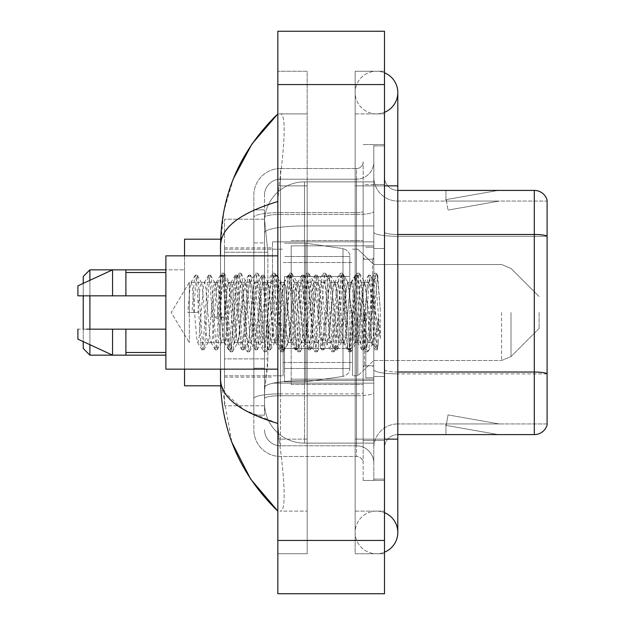 <?xml version="1.0" encoding="UTF-8"?>
<svg xmlns="http://www.w3.org/2000/svg" width="625" height="625" viewBox="0 0 625 625"><rect width="100%" height="100%" fill="white"/><g stroke="black" fill="none" stroke-linecap="round" stroke-linejoin="round"><path stroke-width="0.47" stroke-dasharray="3.12 2.34" d="M373.812 312.5L373.812 241.852L373.812 312.5M272.516 312.5L272.516 241.852L272.516 312.5M267.852 358.875L267.594 365.82L264.68 389.812L267.852 358.875L267.852 252.242L267.852 358.875L224.523 358.875L224.523 405.805L224.523 252.242L224.523 358.875L267.852 358.875M264.68 389.812L264.516 403.141A39.984 39.984 0 0 0 304.5 443.125L373.812 443.125L373.812 181.875L373.812 443.125L304.5 443.125L373.812 443.125L304.5 443.125L304.5 380.555A39.984 6.945 180 0 0 264.992 386.422A39.984 6.945 180 0 1 304.5 380.555L373.812 380.555L373.812 225.93L373.812 380.555L304.5 380.555L304.5 225.93L373.812 225.93L373.812 181.875L373.812 225.93L304.5 225.93L304.5 181.875L373.812 181.875L304.5 181.875A39.984 39.984 0 0 0 264.57 219.742L267.852 252.242L264.57 219.742A39.984 39.984 0 0 1 304.5 181.875L373.812 181.875L304.5 181.875A39.984 39.984 0 0 0 264.516 221.859L264.516 232.875L264.516 221.859A39.984 39.984 0 0 1 304.5 181.875L304.5 443.125A39.984 39.984 0 0 1 264.516 403.141L264.68 389.812M371.148 312.5L371.148 335.266L368.82 312.5L364.586 282.367L368.82 282.367L370.227 286.406L371.172 293.398L371.148 312.5L373.43 280.312L377.484 348.969L378.367 342L378.367 317.781C376.164 335.453 373.766 343.742 371.148 342.633L371.148 312.5L368.93 338.594L367.82 342.633L366.703 338.594L362.266 286.406L361.148 282.367L360.039 286.406L355.602 338.594L354.766 342.391L353.375 338.594L348.938 286.406L347.82 282.367L346.711 286.406L342.266 338.594L341.156 342.633L340.047 338.594L335.602 286.406L334.492 282.367L333.383 286.406L328.938 338.594L327.828 342.633L326.719 338.594L322.273 286.406L321.164 282.367L320.055 286.406L315.609 338.594L314.5 342.633L313.391 338.594L308.945 286.406L307.836 282.367L306.727 286.406L302.281 338.594L301.172 342.633L300.062 338.594L295.617 286.406L294.508 282.367L293.398 286.406L291.172 312.5L291.172 379.148L291.172 245.852L291.172 312.5L291.172 245.852L291.172 312.5L288.953 338.594L287.844 342.633L286.727 338.594L282.289 286.406L281.18 282.367L280.062 286.406L275.625 338.594L274.789 342.391L273.398 338.594L268.961 286.406L267.844 282.367L266.734 286.406L262.289 338.594L261.18 342.633L260.07 338.594L255.625 286.406L254.516 282.367L253.406 286.406L248.961 338.594L247.852 342.633L246.742 338.594L242.297 286.406L241.188 282.367L240.078 286.406L235.633 338.594L234.523 342.633L233.414 338.594L228.969 286.406L228.141 282.609L226.75 286.406L224.523 312.5L224.523 247.852L224.523 377.148L224.523 312.5L224.523 377.148L224.523 312.5L222.305 338.594L221.195 342.633L220.086 338.594L215.641 286.406L214.805 282.609L213.422 286.406L208.977 338.594L208.141 342.391L206.75 338.594L202.312 286.406L201.477 282.609L200.086 286.406L197.867 312.5L189.312 312.5L189.312 282.367L189.312 342.633L189.312 312.5L187.867 312.5L197.867 312.5M264.516 403.141L264.602 405.805L264.516 403.141A39.984 39.984 0 0 0 304.5 443.125A39.984 39.984 0 0 1 264.516 403.141L264.516 217.234L264.516 403.141A39.984 39.984 0 0 0 304.5 443.125A39.984 39.984 0 0 1 264.516 403.141M264.602 405.805L224.523 405.805L264.602 405.805M264.602 219.195L224.523 219.195L224.523 252.242L224.523 219.195L264.602 219.195M376.484 511.109A21.328 21.328 0 0 0 355.156 532.438A21.328 21.328 0 0 0 384.477 552.203A21.328 21.328 0 0 1 376.484 553.766A21.328 21.328 0 0 0 384.477 552.203A21.328 21.328 0 0 1 355.156 532.438A21.328 21.328 0 0 1 384.477 512.664A21.328 21.328 0 0 0 376.484 511.109A21.328 21.328 0 0 1 397.805 532.438A21.328 21.328 0 0 0 376.484 511.109M376.484 113.891A21.328 21.328 0 0 1 355.156 92.562A21.328 21.328 0 0 1 384.477 72.797A21.328 21.328 0 0 0 376.484 71.234A21.328 21.328 0 0 1 384.477 72.797A21.328 21.328 0 0 0 355.156 92.562A21.328 21.328 0 0 0 384.477 112.336A21.328 21.328 0 0 1 376.484 113.891A21.328 21.328 0 0 0 397.805 92.562A21.328 21.328 0 0 1 376.484 113.891M233.508 178.484L223.836 211.25L220.523 245.586L220.523 379.414L231.891 442.352M220.523 255.852L220.523 369.148M384.477 439.133L355.156 439.133L384.477 439.133L355.156 439.133L355.156 185.867L376.484 185.867L355.156 185.867L376.484 185.867L355.156 185.867L355.156 113.891L355.156 439.133L384.477 439.133L373.812 439.133L373.812 479.117L373.812 145.883L373.812 439.133L384.477 439.133L384.477 479.117L384.477 185.867L384.477 511.109L384.477 145.883L384.477 553.766L384.477 113.891L384.477 439.133L355.156 439.133L355.156 553.766L384.477 553.766L355.156 553.766L355.156 71.234L384.477 71.234L384.477 185.867L384.477 71.234L355.156 71.234L355.156 511.109L355.156 439.133L397.805 439.133L376.484 439.133L397.805 439.133L397.805 532.438M277.844 31.25L384.477 31.25L384.477 593.75L277.844 593.75L277.844 31.25M277.844 185.867L277.844 439.133L277.844 71.234L277.844 185.867L307.172 185.867L307.172 553.766L277.844 553.766L277.844 439.133L277.844 553.766L307.172 553.766L307.172 71.234L277.844 71.234L307.172 71.234L307.172 439.133L307.172 185.867L277.844 185.867M373.812 479.117L384.477 479.117L373.812 479.117M373.812 145.883L384.477 145.883L373.812 145.883M355.156 511.109L384.477 511.109L355.156 511.109M355.156 113.891L384.477 113.891L355.156 113.891M307.172 511.109L307.172 439.133L307.172 511.109L279.977 511.109C286.852 512.25 284.344 477.484 279.047 439.133C284.32 477.352 286.875 512.227 279.977 511.109L307.172 511.109M220.523 245.586C220.953 227.641 240.062 212.953 277.844 201.531L279.047 185.867C284.32 147.648 286.875 112.773 279.977 113.891L277.844 113.891L279.977 113.891C286.852 112.75 284.344 147.516 279.047 185.867L277.844 201.531L277.844 423.469L279.047 439.133L277.844 423.469L243.766 409.711L224.523 392.477M307.172 113.891L279.977 113.891L307.172 113.891M277.844 201.531L277.844 423.469M221.477 385.812L220.523 379.414M264.516 415.133L253.852 415.133L253.852 368.203L253.852 415.133L264.516 415.133L264.516 368.203L264.516 415.133M264.516 195.203A15.992 15.992 0 0 1 280.508 179.203A15.992 15.992 0 0 0 264.516 195.203L264.516 217.234L264.516 195.203A15.992 15.992 0 0 1 280.508 179.203L280.508 445.797A15.992 15.992 0 0 1 264.516 429.797A15.992 15.992 0 0 0 280.508 445.797L356.484 445.797L356.484 403.141L356.484 456.461L356.484 393.883L356.484 445.797L280.508 445.797L280.508 395.734L356.484 395.734L356.484 403.141L356.484 395.734A17.328 3.008 0 0 0 373.812 392.727L373.812 211.445L373.812 392.727A17.328 3.008 0 0 1 356.484 395.734L356.484 214.453L356.484 395.734L280.508 395.734L280.508 179.203L356.484 179.203A17.328 17.328 0 0 0 373.812 161.875L373.812 211.445L373.812 161.875A17.328 17.328 0 0 1 356.484 179.203L356.484 214.453L356.484 179.203A17.328 17.328 0 0 0 373.812 161.875M253.852 403.141L253.852 429.797L253.852 403.141M280.508 456.461A26.656 26.656 0 0 1 253.852 429.797A26.656 26.656 0 0 0 280.508 456.461L356.484 456.461A6.664 6.664 0 0 1 363.148 463.125L363.148 161.875L363.148 463.125A6.664 6.664 0 0 0 356.484 456.461L280.508 456.461M363.148 312.5L363.148 384.477L363.148 312.5M363.148 184.539L363.148 440.461L363.148 184.539L373.812 184.539L373.812 144.547L373.812 480.453L373.812 144.547L373.812 184.539L363.148 184.539M363.148 480.453L363.148 440.461L363.148 480.453L373.812 480.453L363.148 480.453M363.148 144.547L373.812 144.547L363.148 144.547M253.852 195.203A26.656 26.656 0 0 1 280.508 168.539L280.508 393.883L280.508 168.539A26.656 26.656 0 0 0 253.852 195.203L253.852 398.508L253.852 195.203A26.656 26.656 0 0 1 280.508 168.539L356.484 168.539A6.664 6.664 0 0 0 363.148 161.875A6.664 6.664 0 0 1 356.484 168.539L356.484 393.883L356.484 168.539A6.664 6.664 0 0 0 363.148 161.875M280.508 168.539L356.484 168.539M253.852 242.906L253.852 368.203L253.852 209.867L253.852 242.906L264.516 242.906L264.516 368.203L264.516 209.867L264.516 242.906L253.852 242.906M280.508 179.203L356.484 179.203M373.812 463.125A17.328 17.328 0 0 0 356.484 445.797A17.328 17.328 0 0 1 373.812 463.125A17.328 17.328 0 0 0 356.484 445.797M264.516 209.867L253.852 209.867L264.516 209.867M384.477 312.5L384.477 248.516L384.477 312.5M365.82 312.5L365.82 377.812L365.82 312.5M373.812 381.281L373.812 232.148L373.812 381.281M547.094 200A13.328 13.328 0 0 0 534.305 190.406L397.805 190.406L397.805 372.023L534.305 372.023A13.328 2.312 180 0 1 547.094 373.688L547.094 200A13.328 13.328 0 0 0 534.305 190.406L534.305 434.594A13.328 13.328 0 0 0 547.094 425L547.094 381.281L547.094 423.938L397.805 423.938L397.805 372.023L397.805 423.938L547.094 423.938L547.094 236.312L397.805 236.312L397.805 373.875A23.992 4.164 0 0 1 373.812 369.703A23.992 4.164 0 0 0 397.805 373.875L397.805 201.062A23.992 23.992 0 0 1 373.812 177.07L373.812 232.148L373.812 177.07A23.992 23.992 0 0 0 397.805 201.062L397.805 236.312A23.992 4.164 0 0 1 373.812 232.148A23.992 4.164 0 0 0 397.805 236.312L547.094 236.312M397.805 434.594A13.328 13.328 0 0 0 384.477 447.93L384.477 369.703L384.477 447.93A13.328 13.328 0 0 1 397.805 434.594L534.305 434.594M497.391 434.438A10.664 10.664 0 0 0 499.242 434.594L445.922 434.594L499.242 434.594A10.664 10.664 0 0 1 497.391 434.438A10.664 10.664 0 0 0 499.242 434.594A10.664 10.664 0 0 1 497.391 434.438A10.664 10.664 0 0 0 499.242 434.594A10.664 10.664 0 0 1 497.391 434.438L446.195 425.406L497.391 434.438M445.922 423.938L445.922 434.594L445.922 423.938L446.453 423.938L446.195 425.406L446.453 423.938L445.922 423.938L445.922 434.594L445.922 423.938L446.453 423.938L446.195 425.406L446.453 423.938L445.922 423.938L445.922 434.594L445.922 423.938L446.453 423.938L446.195 425.406L446.453 423.938L445.922 423.938M397.805 372.023A13.328 2.312 -0 0 1 384.477 369.703L384.477 177.07L384.477 369.703A13.328 2.312 0 0 0 397.805 372.023L397.805 190.406A13.328 13.328 0 0 1 384.477 177.07A13.328 13.328 0 0 0 397.805 190.406A13.328 13.328 0 0 1 384.477 177.07M384.477 440.461L384.477 144.547L384.477 440.461L363.148 440.461L384.477 440.461M384.477 480.453L373.812 480.453L384.477 480.453M384.477 144.547L373.812 144.547L384.477 144.547M499.242 190.406L445.922 190.406L499.242 190.406A10.664 10.664 0 0 0 497.391 190.562A10.664 10.664 0 0 1 499.242 190.406A10.664 10.664 0 0 0 497.391 190.562A10.664 10.664 0 0 1 499.242 190.406A10.664 10.664 0 0 0 497.391 190.562A10.664 10.664 0 0 1 499.242 190.406M397.805 201.062L547.094 201.062L547.094 236.125L547.094 201.062L397.805 201.062A23.992 23.992 0 0 1 373.812 177.07M499.242 423.938L446.453 423.938L499.242 423.938L446.453 423.938L499.242 423.938L446.453 423.938L499.242 423.938L448.047 414.906L446.453 423.938L448.047 414.906L446.453 423.938L448.047 414.906L446.453 423.938L448.047 414.906L499.242 423.938M446.453 201.062L445.922 201.062L446.453 201.062L445.922 201.062L446.453 201.062L445.922 201.062L446.453 201.062L446.195 199.594L497.391 190.562L446.195 199.594L446.453 201.062L446.195 199.594L497.391 190.562L446.195 199.594L446.453 201.062L446.195 199.594L497.391 190.562L446.195 199.594L446.453 201.062L499.242 201.062L446.453 201.062L499.242 201.062L446.453 201.062L499.242 201.062L446.453 201.062L448.047 210.094L446.453 201.062M373.812 447.93A23.992 23.992 0 0 1 397.805 423.938A23.992 23.992 0 0 0 373.812 447.93A23.992 23.992 0 0 1 397.805 423.938M445.922 190.406L445.922 201.062L445.922 190.406M499.242 201.062L448.047 210.094L499.242 201.062M367.82 342.633L371.148 342.633C370.039 340.852 368.93 330.805 367.82 312.5L365.594 286.406L364.484 282.367L363.375 286.406L358.93 338.594L357.82 342.633L356.711 338.594L352.266 286.406L351.156 282.367L350.047 286.406L345.602 338.594L344.492 342.633L343.383 338.594L338.938 286.406L337.828 282.367L336.719 286.406L332.273 338.594L331.164 342.633L330.047 338.594L325.609 286.406L324.5 282.367L323.383 286.406L318.945 338.594L317.828 342.633L316.719 338.594L312.281 286.406L311.164 282.367L310.055 286.406L305.609 338.594L304.5 342.633L303.391 338.594L298.945 286.406L297.836 282.367L296.727 286.406L292.281 338.594L291.172 342.633L290.062 338.594L285.617 286.406L284.508 282.367L283.398 286.406L278.953 338.594L277.844 342.633L276.734 338.594L272.289 286.406L271.18 282.367L270.07 286.406L265.625 338.594L264.516 342.633L263.406 338.594L258.961 286.406L257.852 282.367L256.742 286.406L252.297 338.594L251.188 342.633L250.07 338.594L245.633 286.406L244.523 282.367L243.406 286.406L238.969 338.594L237.852 342.633L236.742 338.594L232.305 286.406L231.188 282.367L230.078 286.406L225.641 338.594L224.523 342.633L223.414 338.594L218.969 286.406L217.859 282.367L216.75 286.406L212.305 338.594L211.195 342.633L210.086 338.594L205.641 286.406L204.531 282.367L203.422 286.406L198.977 338.594L197.867 342.633L196.758 338.594L192.312 286.406L191.203 282.367L190.094 286.406L187.867 312.5M371.148 342.633L375.086 349.656L374.203 344.844L369.758 280.156L368.648 275.156L367.539 280.156L363.094 344.844L361.984 349.844L360.875 344.844L356.43 280.156L355.32 275.156L354.211 280.156L349.766 344.844L348.656 349.844L347.547 344.844L343.102 280.156L341.992 275.156L340.883 280.156L336.438 344.844L335.328 349.844L334.219 344.844L329.773 280.156L328.664 275.156L327.555 280.156L323.109 344.844L322 349.844L320.883 344.844L316.445 280.156L315.336 275.156L314.219 280.156L309.781 344.844L308.664 349.844L307.555 344.844L303.117 280.156L302 275.156L300.891 280.156L296.445 344.844L295.336 349.844L294.227 344.844L289.781 280.156L288.672 275.156L287.562 280.156L283.117 344.844L282.008 349.844L280.898 344.844L276.453 280.156L275.344 275.156L274.234 280.156L269.789 344.844L268.68 349.844L267.57 344.844L263.125 280.156L262.016 275.156L260.906 280.156L256.461 344.844L255.352 349.844L254.242 344.844L249.797 280.156L248.688 275.156L247.578 280.156L243.133 344.844L242.023 349.844L240.906 344.844L236.469 280.156L235.359 275.156L234.242 280.156L229.805 344.844L228.695 349.844L227.578 344.844L223.141 280.156L222.023 275.156L220.914 280.156L216.477 344.844L215.359 349.844L214.25 344.844L209.805 280.156L208.695 275.156L207.586 280.156L203.141 344.844L202.031 349.844L200.922 344.844L196.477 280.156L195.367 275.156L194.258 280.156L192.039 312.5M291.172 312.5L291.172 384.477L291.172 312.5M277.844 369.148L165.875 369.148L165.875 255.852L165.875 312.5L165.875 255.852L277.844 255.852M165.875 295.836L165.875 272.516L165.875 295.836L125.891 295.836L125.891 272.516L125.891 295.836L165.875 295.836L165.875 272.516L165.875 295.836L125.891 295.836L125.891 269.844L125.891 295.836L112.563 295.836L112.563 269.844L112.563 295.836L77.906 295.836L77.906 285.844L77.906 295.836L125.891 295.836L125.891 269.844L112.563 269.844L125.891 269.844M77.906 329.164L77.906 339.156L112.563 355.156L112.563 329.164L125.891 329.164L125.891 352.484L125.891 329.164L165.875 329.164L165.875 352.484L165.875 329.164L125.891 329.164L125.891 355.156L125.891 329.164L112.563 329.164L112.563 355.156L112.563 329.164L77.906 329.164L77.906 339.156L77.906 329.164L125.891 329.164L125.891 352.484L125.891 329.164L165.875 329.164L165.875 352.484L165.875 329.164M378.367 317.781L376.422 344.844L375.086 349.656M378.367 342L377.211 349.656L375.867 344.844L371.43 280.156L370.312 275.156L369.203 280.156L364.766 344.844L363.648 349.844L362.539 344.844L358.094 280.156L356.984 275.156L355.875 280.156L351.43 344.844L350.32 349.844L349.211 344.844L344.766 280.156L343.656 275.156L342.547 280.156L338.102 344.844L336.992 349.844L335.883 344.844L331.438 280.156L330.328 275.156L329.219 280.156L324.773 344.844L323.664 349.844L322.555 344.844L318.109 280.156L317 275.156L315.891 280.156L311.445 344.844L310.336 349.844L309.227 344.844L304.781 280.156L303.672 275.156L302.555 280.156L298.117 344.844L297.008 349.844L295.891 344.844L291.453 280.156L290.344 275.156L289.227 280.156L284.789 344.844L283.672 349.844L282.562 344.844L278.125 280.156L277.008 275.156L275.898 280.156L271.453 344.844L270.344 349.844L269.234 344.844L264.789 280.156L263.68 275.156L262.57 280.156L258.125 344.844L257.016 349.844L255.906 344.844L251.461 280.156L250.352 275.156L249.242 280.156L244.797 344.844L243.688 349.844L242.578 344.844L238.133 280.156L237.023 275.156L235.914 280.156L231.469 344.844L230.586 349.656L229.25 344.844L224.805 280.156L223.922 275.344L222.586 280.156L218.141 344.844L217.258 349.656L215.914 344.844L211.477 280.156L210.594 275.344L209.25 280.156L204.813 344.844L203.922 349.656L202.586 344.844L198.148 280.156L197.258 275.344L195.922 280.156L193.703 312.5M89.898 269.844L89.898 355.156L83.234 348.492L83.234 276.508L83.234 312.5L83.234 276.508L89.898 269.844L89.898 355.156L89.898 269.844L184.539 269.844L184.539 385.812L184.539 239.188L184.539 369.148M539.102 312.5L539.102 328.492L539.102 312.5M357.82 312.5L357.82 375.812L357.82 312.5M352.484 312.5L352.484 375.812L352.484 312.5M283.172 312.5L283.172 375.812L283.172 312.5M224.523 312.5L224.523 385.812L224.523 312.5M284.508 276.508L284.508 381.812L284.508 348.492L349.82 348.492L349.82 368.484L349.82 256.516L349.82 276.516L284.508 276.508L284.508 368.484L284.508 348.492L349.82 348.492L349.82 368.484L349.82 256.516L349.82 276.516L284.508 276.508L284.508 381.812L284.508 348.492L349.82 348.484L349.82 368.5C350.031 372.141 347.75 374.781 342.977 376.414L342.977 348.492L349.82 348.492L349.82 368.5C350.031 372.141 347.75 374.781 342.977 376.414L342.977 348.492L305.836 348.492L305.836 381.812L305.836 243.187L305.836 276.508L284.508 276.508L284.508 368.484L284.508 348.492L305.836 348.492L305.836 381.812L305.836 243.187L305.836 276.508L342.977 276.508L342.977 248.586L342.977 376.414L305.836 381.812L284.508 381.812L305.836 381.812L342.977 376.414L342.977 248.586C347.75 250.219 350.031 252.859 349.82 256.5L349.82 276.508L284.508 276.508M83.234 329.164L83.234 341.617M89.898 329.164L89.898 344.695M220.641 385.812L184.539 385.812L184.539 269.844L165.875 269.844M184.539 255.852L184.539 312.5L184.539 239.188L220.641 239.188M89.898 280.305L89.898 295.836M83.234 283.383L83.234 295.836M349.82 276.508L342.977 276.508L342.977 248.586L305.836 243.187L284.508 243.187L305.836 243.187L342.977 248.586C347.75 250.219 350.031 252.859 349.82 256.5L349.82 276.508M189.312 312.5L189.312 282.367L189.312 312.5M368.82 282.367L367.406 286.406L361.766 338.594L360.352 342.633L358.945 338.594L353.297 286.406L351.891 282.367L350.477 286.406L344.836 338.594L343.422 342.633L342.016 338.594L336.367 286.406L334.961 282.367L333.547 286.406L327.906 338.594L326.492 342.633L325.086 338.594L319.445 286.406L318.031 282.367L316.617 286.406L310.977 338.594L309.57 342.633L308.156 338.594L302.516 286.406L301.102 282.367L299.695 286.406L294.047 338.594L292.641 342.633L291.227 338.594L285.586 286.406L284.172 282.367L282.766 286.406L277.125 338.594L275.711 342.633L274.297 338.594L268.656 286.406L267.25 282.367L265.836 286.406L260.195 338.594L258.781 342.633L257.375 338.594L251.727 286.406L250.32 282.367L248.906 286.406L243.266 338.594L241.852 342.633L240.445 338.594L234.805 286.406L233.391 282.367L231.977 286.406L226.336 338.594L224.93 342.633L223.516 338.594L217.875 286.406L216.461 282.367L215.055 286.406L211.852 316.953L217.141 318.312L224.547 316.953L211.852 316.953M364.586 282.367L362.398 291.484L360.359 312.5L356.047 342.633L353.945 333.766L351.891 312.5L347.664 282.367L345.547 291.195L343.422 312.5L339.148 342.633L336.32 327.531L334.961 312.5L330.727 282.367L328.359 292.781L326.5 312.5L322.266 342.633L319.742 330.953L318.031 312.5L313.797 282.367L311.594 292.195L309.602 312.5L305.336 342.633L302.539 328.18L301.102 312.5L296.875 282.367L294.766 291.195L292.672 312.5L288.406 342.633L285.648 328.562L284.172 312.5L279.953 282.367L277.859 291.094L275.742 312.5L271.477 342.633L268.969 331.016L267.25 312.5L262.961 282.367L260.805 292.094L258.797 312.5L254.5 342.633L252.492 333.93L250.32 312.5L246.062 282.367L244.016 291.211L238.078 342.25L237.648 342.633L235.305 332.016L229.602 282.75L229.156 282.367L227.445 288.07L224.547 316.953M371.148 335.266L372.625 343.734L376.422 287.086L377.719 275.797L380.312 310.242L380.312 338.539L375.641 312.5L371.172 293.398M77.906 295.836L77.906 285.844L112.563 269.844L112.563 295.836L77.906 295.836M125.891 295.836L112.563 295.836M86.727 329.164L112.563 329.164M125.891 355.156L112.563 355.156L125.891 355.156L125.891 329.164M380.312 338.539L375.516 278.469L374.109 273.203L372.695 278.469L367.055 346.531L365.641 351.797L364.234 346.531L358.586 278.469L357.18 273.203L355.766 278.469L350.125 346.531L348.711 351.797L347.305 346.531L341.664 278.469L340.25 273.203L338.836 278.469L333.195 346.531L331.789 351.797L330.375 346.531L324.734 278.469L323.32 273.203L321.914 278.469L316.266 346.531L314.859 351.797L313.445 346.531L307.805 278.469L306.391 273.203L304.984 278.469L299.344 346.531L297.93 351.797L296.516 346.531L290.875 278.469L289.469 273.203L288.055 278.469L282.414 346.531L281 351.797L279.594 346.531L273.945 278.469L272.539 273.203L271.125 278.469L265.484 346.531L264.07 351.797L262.664 346.531L257.016 278.469L255.609 273.203L254.195 278.469L248.555 346.531L247.141 351.797L245.734 346.531L240.094 278.469L238.68 273.203L237.266 278.469L231.625 346.531L230.219 351.797L228.805 346.531L223.164 278.469L221.75 273.203L220.344 278.469L217.141 318.312M380.312 310.242L377.633 278.469L376.227 273.203L374.812 278.469L369.172 346.531L367.758 351.797L366.352 346.531L360.703 278.469L359.297 273.203L357.883 278.469L352.242 346.531L350.828 351.797L349.422 346.531L343.773 278.469L342.367 273.203L340.953 278.469L335.312 346.531L333.898 351.797L332.492 346.531L326.852 278.469L325.438 273.203L324.023 278.469L318.383 346.531L316.977 351.797L315.562 346.531L309.922 278.469L308.508 273.203L307.102 278.469L301.453 346.531L300.047 351.797L298.633 346.531L292.992 278.469L291.578 273.203L290.172 278.469L284.531 346.531L283.117 351.797L281.703 346.531L276.062 278.469L274.656 273.203L273.242 278.469L267.602 346.531L266.188 351.797L264.781 346.531L259.133 278.469L257.727 273.203L256.312 278.469L250.672 346.531L249.258 351.797L247.852 346.531L242.203 278.469L240.797 273.203L239.383 278.469L233.742 346.531L232.336 351.797L230.922 346.531L225.281 278.469L223.867 273.203L222.461 278.469L219.258 318.312M265.555 231.297A39.984 6.945 180 0 1 304.5 225.93A39.984 6.945 180 0 0 265.555 231.297M264.516 221.859A39.984 39.984 0 0 1 304.5 181.875L304.5 380.555A39.984 6.945 0 0 0 264.516 387.492A39.984 6.945 180 0 1 304.5 380.555L304.5 181.875A39.984 39.984 0 0 0 264.57 219.742M267.852 252.242L224.523 252.242L267.852 252.242M397.805 439.133L397.805 185.867L355.156 185.867L384.477 185.867M277.844 84.57L384.477 84.57M277.844 540.43L384.477 540.43M307.172 439.133L277.844 439.133L307.172 439.133M307.172 185.867L279.047 185.867L307.172 185.867M304.5 380.555L373.812 380.555L304.5 380.555M304.5 225.93L373.812 225.93L304.5 225.93A39.984 6.945 180 0 0 264.516 232.875A39.984 6.945 0 0 1 304.5 225.93M280.508 393.883A26.656 4.633 180 0 0 253.852 398.508A26.656 4.633 180 0 1 280.508 393.883L356.484 393.883A6.664 1.156 0 0 0 363.148 392.727A6.664 1.156 0 0 1 356.484 393.883L280.508 393.883M280.508 212.602L356.484 212.602A6.664 1.156 -0 0 0 363.148 211.445A6.664 1.156 0 0 1 356.484 212.602L280.508 212.602A26.656 4.633 180 0 0 253.852 217.234A26.656 4.633 180 0 1 280.508 212.602M280.508 214.453L356.484 214.453A17.328 3.008 0 0 0 373.812 211.445A17.328 3.008 0 0 1 356.484 214.453L280.508 214.453A15.992 2.781 180 0 0 264.516 217.234A15.992 2.781 180 0 1 280.508 214.453M280.508 395.734A15.992 2.781 180 0 0 264.516 398.508A15.992 2.781 180 0 1 280.508 395.734M280.508 445.797A15.992 15.992 0 0 1 264.516 429.797M264.516 368.203L253.852 368.203L264.516 368.203M397.805 234.461A13.328 2.312 -0 0 1 384.477 232.148A13.328 2.312 0 0 0 397.805 234.461L534.305 234.461A13.328 2.312 180 0 1 547.094 236.125M384.477 184.539L373.812 184.539L384.477 184.539M547.094 373.875L397.805 373.875L547.094 373.875M372.484 312.5L372.484 259.18L372.484 312.5M364.484 312.5L364.484 365.82L364.484 312.5M511.016 312.5L511.016 356.578L511.016 312.5M501.586 312.5L501.586 360.484L501.586 312.5M272.516 241.852L373.812 241.852L272.516 241.852M224.523 247.852L272.516 247.852L224.523 247.852M224.523 377.148L272.516 377.148L224.523 377.148M272.516 383.148L373.812 383.148L272.516 383.148M355.156 439.133L355.156 532.438L355.156 439.133M355.156 185.867L355.156 92.562L355.156 185.867M397.805 185.867L397.805 92.562M291.172 245.852L373.812 245.852L291.172 245.852M291.172 379.148L373.812 379.148L291.172 379.148M363.148 259.18L373.812 259.18L363.148 259.18M363.148 365.82L373.812 365.82L363.148 365.82M373.812 248.516L384.477 248.516L373.812 248.516M365.82 377.812L373.812 377.812L365.82 377.812M365.82 247.187L373.812 247.187L365.82 247.187M373.812 376.484L384.477 376.484L373.812 376.484M216.461 282.367L189.312 282.367L171.211 312.5L189.312 342.633L171.211 312.5L189.312 282.367L191.203 282.367M201.203 282.367L204.531 282.367M214.531 282.367L217.859 282.367M227.859 282.367L231.188 282.367M241.188 282.367L244.523 282.367M254.516 282.367L257.852 282.367M267.844 282.367L271.18 282.367M281.18 282.367L284.508 282.367M294.508 282.367L297.836 282.367M307.836 282.367L311.164 282.367M321.164 282.367L324.5 282.367M334.492 282.367L337.828 282.367M347.82 282.367L351.156 282.367M361.148 282.367L364.484 282.367M224.93 342.633L197.867 342.633M207.867 342.633L211.195 342.633M221.195 342.633L224.523 342.633M234.523 342.633L237.852 342.633M247.852 342.633L251.188 342.633M261.18 342.633L264.516 342.633M274.508 342.633L277.844 342.633M287.844 342.633L291.172 342.633M301.172 342.633L304.5 342.633M314.5 342.633L317.828 342.633M327.828 342.633L331.164 342.633M341.156 342.633L344.492 342.633M354.484 342.633L357.82 342.633M372.484 259.18L373.812 257.852L372.484 259.18L364.484 259.18L363.148 257.852L364.484 259.18L372.484 259.18M364.484 365.82L372.484 365.82L373.812 367.148L372.484 365.82L364.484 365.82L363.148 367.148L364.484 365.82M291.172 384.477L363.148 384.477L291.172 384.477M373.266 280.258L377.719 275.797M377.484 348.969L372.352 343.836M125.891 272.516L165.875 272.516M125.891 352.484L165.875 352.484M291.172 240.523L363.148 240.523L291.172 240.523M375.312 349.844L376.984 349.844M368.648 275.156L370.312 275.156M361.984 349.844L363.648 349.844M355.32 275.156L356.984 275.156M348.656 349.844L350.32 349.844M341.992 275.156L343.656 275.156M335.328 349.844L336.992 349.844M328.664 275.156L330.328 275.156M322 349.844L323.664 349.844M315.336 275.156L317 275.156M308.664 349.844L310.336 349.844M302 275.156L303.672 275.156M295.336 349.844L297.008 349.844M288.672 275.156L290.344 275.156M282.008 349.844L283.672 349.844M275.344 275.156L277.008 275.156M268.68 349.844L270.344 349.844M262.016 275.156L263.68 275.156M255.352 349.844L257.016 349.844M248.688 275.156L250.352 275.156M242.023 349.844L243.688 349.844M235.359 275.156L237.023 275.156M228.695 349.844L230.359 349.844M222.023 275.156L223.695 275.156M215.359 349.844L217.031 349.844M208.695 275.156L210.367 275.156M202.031 349.844L203.695 349.844M195.367 275.156L197.031 275.156M373.43 280.312L370.539 275.344M377.633 348.922L377.211 349.656M363.875 349.656L368.094 342.391M357.211 275.344L361.43 282.609M350.547 349.656L354.766 342.391M343.883 275.344L348.102 282.609M337.219 349.656L341.438 342.391M330.555 275.344L334.773 282.609M323.891 349.656L328.109 342.391M317.227 275.344L321.445 282.609M310.562 349.656L314.781 342.391M303.898 275.344L308.117 282.609M297.234 349.656L301.453 342.391M290.57 275.344L294.781 282.609M283.898 349.656L288.117 342.391M277.234 275.344L281.453 282.609M270.57 349.656L274.789 342.391M263.906 275.344L268.125 282.609M257.242 349.656L261.461 342.391M250.578 275.344L254.797 282.609M243.914 349.656L248.133 342.391M237.25 275.344L241.469 282.609M230.586 349.656L234.805 342.391M223.922 275.344L228.141 282.609M217.258 349.656L221.477 342.391M210.594 275.344L214.805 282.609M203.922 349.656L208.141 342.391M197.258 275.344L201.477 282.609M364.203 282.609L368.422 275.344M357.539 342.391L361.758 349.656M350.875 282.609L355.094 275.344M344.211 342.391L348.43 349.656M337.547 282.609L341.766 275.344M330.883 342.391L335.102 349.656M324.219 282.609L328.438 275.344M317.555 342.391L321.773 349.656M310.891 282.609L315.109 275.344M304.227 342.391L308.438 349.656M297.555 282.609L301.773 275.344M290.891 342.391L295.109 349.656M284.227 282.609L288.445 275.344M277.562 342.391L281.781 349.656M270.898 282.609L275.117 275.344M264.234 342.391L268.453 349.656M257.57 282.609L261.789 275.344M250.906 342.391L255.125 349.656M244.242 282.609L248.461 275.344M237.578 342.391L241.797 349.656M230.914 282.609L235.133 275.344M224.25 342.391L228.469 349.656M217.586 282.609L221.797 275.344M210.914 342.391L215.133 349.656M204.25 282.609L208.469 275.344M197.586 342.391L201.805 349.656M190.922 282.609L195.141 275.344M89.898 355.156L165.875 355.156M539.102 328.492L511.016 356.578L501.586 360.484L511.016 356.578L539.102 328.492M373.812 360.484L501.586 360.484L373.812 360.484L357.82 375.812L352.484 375.812L357.82 375.812L373.812 360.484M283.172 362.484L352.484 362.484L283.172 362.484M224.523 375.812L283.172 375.812L224.523 375.812M224.523 249.187L283.172 249.187L224.523 249.187M283.172 262.516L352.484 262.516L283.172 262.516M352.484 249.187L357.82 249.187L373.812 264.516L501.586 264.516L511.016 268.422L539.102 296.508L511.016 268.422L501.586 264.516L373.812 264.516L357.82 249.187L352.484 249.187M349.82 256.516L284.508 256.516L349.82 256.516M349.82 368.484L284.508 368.484L349.82 368.484M229.156 282.367L233.391 282.367M246.062 282.367L250.32 282.367M262.961 282.367L267.25 282.367M279.953 282.367L284.172 282.367M296.875 282.367L301.102 282.367M313.797 282.367L318.031 282.367M330.727 282.367L334.961 282.367M347.664 282.367L351.891 282.367M237.648 342.633L241.852 342.633M254.5 342.633L258.781 342.633M271.477 342.633L275.711 342.633M288.406 342.633L292.641 342.633M305.336 342.633L309.57 342.633M322.266 342.633L326.492 342.633M339.148 342.633L343.422 342.633M356.047 342.633L360.352 342.633M374.109 273.203L376.227 273.203M365.641 351.797L367.758 351.797M357.18 273.203L359.297 273.203M348.711 351.797L350.828 351.797M340.25 273.203L342.367 273.203M331.789 351.797L333.898 351.797M323.32 273.203L325.438 273.203M314.859 351.797L316.977 351.797M306.391 273.203L308.508 273.203M297.93 351.797L300.047 351.797M289.469 273.203L291.578 273.203M281 351.797L283.117 351.797M272.539 273.203L274.656 273.203M264.07 351.797L266.188 351.797M255.609 273.203L257.727 273.203M247.141 351.797L249.258 351.797M238.68 273.203L240.797 273.203M230.219 351.797L232.336 351.797M221.75 273.203L223.867 273.203M372.625 343.734L368.102 351.5M377.953 275.883L376.57 273.5M359.641 273.5L365.031 282.75M351.18 351.5L356.547 342.289M342.711 273.5L348.102 282.742M334.25 351.5L339.625 342.281M325.781 273.5L331.172 282.75M317.32 351.5L322.711 342.25M308.852 273.5L314.242 282.734M300.391 351.5L305.781 342.258M291.93 273.5L297.32 282.75M283.461 351.5L288.852 342.258M275 273.5L280.391 282.75M266.531 351.5L271.922 342.258M258.07 273.5L263.445 282.711M249.609 351.5L254.977 342.289M241.141 273.5L246.516 282.719M232.68 351.5L238.07 342.25M224.211 273.5L229.602 282.75M368.367 282.75L373.758 273.5M359.906 342.25L365.297 351.5M351.445 282.75L356.836 273.5M342.977 342.25L348.367 351.5M334.516 282.75L339.906 273.5M326.047 342.25L331.438 351.5M317.586 282.75L322.977 273.5M309.125 342.25L314.516 351.5M300.656 282.75L306.047 273.5M292.195 342.25L297.586 351.5M283.727 282.75L289.117 273.5M275.266 342.25L280.656 351.5M266.797 282.75L272.188 273.5M258.336 342.25L263.727 351.5M249.875 282.75L255.266 273.5M241.406 342.25L246.797 351.5M232.945 282.75L238.336 273.5M224.477 342.25L229.867 351.5M216.016 282.75L221.406 273.5"/><path stroke-width="0.94" d="M384.477 552.203A21.328 21.328 0 0 0 384.477 512.664A21.328 21.328 0 0 1 384.477 552.203A21.328 21.328 0 0 0 397.805 532.438A21.328 21.328 0 0 1 384.477 552.203M384.477 72.797A21.328 21.328 0 0 1 384.477 112.336A21.328 21.328 0 0 0 384.477 72.797A21.328 21.328 0 0 1 397.805 92.562A21.328 21.328 0 0 0 384.477 72.797M277.844 201.531C240.141 212.898 221.039 227.578 220.523 245.586L220.523 255.852M220.523 369.148L220.523 379.414C220.953 397.359 240.062 412.047 277.844 423.469M277.844 593.75L384.477 593.75L384.477 31.25L277.844 31.25L277.844 593.75M220.523 245.586C221.102 194.328 240.203 150.43 277.844 113.891L251.969 143.953L233.508 178.484M231.891 442.352L250.695 479.148L277.844 511.109C240.203 474.57 221.094 430.672 220.523 379.414M224.523 392.477L221.477 385.812M547.094 200A13.328 13.328 0 0 0 534.305 190.406A13.328 13.328 0 0 1 547.094 200L547.094 425A13.328 13.328 0 0 1 534.305 434.594L397.805 434.594M547.094 236.125L547.094 236.125A13.328 2.312 180 0 0 534.305 234.461L534.305 190.406L397.805 190.406M547.094 236.312L547.094 373.688A13.328 2.312 180 0 0 534.305 372.023L534.305 234.461L397.805 234.461M83.234 295.836L83.234 329.164M83.234 341.617L83.234 348.492L89.898 355.156L165.875 355.156M89.898 295.836L89.898 329.164M89.898 344.695L89.898 355.156M184.539 369.148L184.539 385.812L220.641 385.812M220.641 239.188L184.539 239.188L184.539 255.852M83.234 283.383L83.234 276.508L89.898 269.844L89.898 280.305M277.844 255.852L165.875 255.852L165.875 369.148L277.844 369.148M89.898 269.844L112.563 269.844L112.563 295.836L165.875 295.836M125.891 295.836L125.891 269.844L112.563 269.844L77.906 285.844L77.906 295.836L112.563 295.836M165.875 329.164L125.891 329.164L125.891 355.156M77.906 329.164L77.906 339.156L112.563 355.156L112.563 329.164L86.727 329.164M125.891 329.164L112.563 329.164M384.477 439.133L397.805 439.133L397.805 92.562M384.477 185.867L397.805 185.867M277.844 540.43L384.477 540.43M277.844 84.57L384.477 84.57M534.305 434.594L534.305 372.023L397.805 372.023M397.805 439.133L397.805 532.438M277.844 113.891L273.203 118.367M277.844 511.109L273.203 506.633M125.891 269.844L165.875 269.844M125.891 272.516L165.875 272.516M125.891 352.484L165.875 352.484"/></g></svg>
